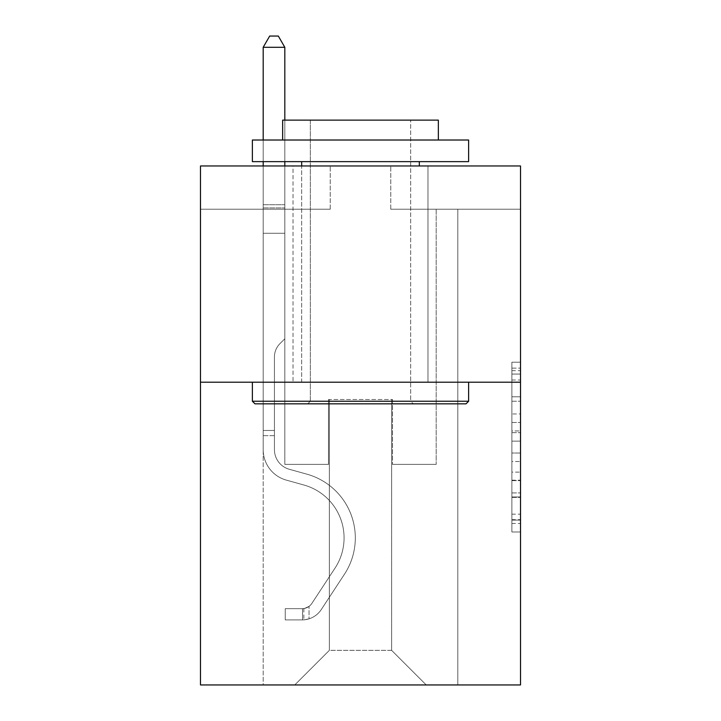 <?xml version="1.0" encoding="UTF-8"?>
<svg xmlns="http://www.w3.org/2000/svg" width="721" height="721" viewBox="0 0 721 721"><rect width="100%" height="100%" fill="white"/><g stroke="black" fill="none" stroke-linecap="round" stroke-linejoin="round"><path stroke-width="0.54" stroke-dasharray="3.6 2.7" d="M511.874 413.971L511.874 441.144L520.517 441.144L520.517 523.5L520.517 370.675L520.517 441.144L511.874 441.144L511.874 368.125L511.874 531.99L511.874 362.185L511.874 520.102L520.517 520.102L511.874 520.102L520.517 520.102L511.874 520.102L511.874 492.93L511.874 531.99L520.517 531.99L520.517 362.185L520.517 519.679L520.517 453.022L511.874 453.022L520.517 453.022L520.517 492.93L520.517 374.064L511.874 374.064L520.517 374.064L520.517 531.99L520.517 370.675L520.517 531.99L511.874 531.99L511.874 362.185L520.517 362.185L520.517 370.675L520.517 362.185L520.517 370.675L520.517 362.185L520.517 368.125L520.517 362.185L511.874 362.185L511.874 374.064L520.517 374.064L511.874 374.064L511.874 413.971L520.517 413.971M427.968 165.965L427.968 382.211L293.032 382.211L427.968 382.211L293.032 382.211L427.968 382.211L427.968 165.965L293.032 165.965L293.032 382.211L293.032 165.965L427.968 165.965M520.517 430.951L520.517 422.461L520.517 430.951L511.874 430.951L511.874 396.775L511.874 497.391L511.874 472.129L520.517 472.129L511.874 472.129L511.874 531.99L520.517 531.99L511.874 531.99L520.517 531.99L511.874 531.99L511.874 362.185L520.517 362.185L511.874 362.185L520.517 362.185L511.874 362.185L511.874 430.951L520.517 430.951M520.517 382.211L520.517 684.95L200.483 684.95L200.483 382.211L520.517 382.211L520.517 165.965L390.773 165.965L520.517 165.965L520.517 209.216L520.517 165.965L200.483 165.965L330.227 165.965L200.483 165.965L200.483 382.211L520.517 382.211L200.483 382.211M263.192 684.95L457.808 684.95L457.808 209.216L436.187 209.216L457.808 209.216L436.187 209.216L457.808 209.216L436.187 209.216L457.808 209.216L436.187 209.216L457.808 209.216L436.187 209.216L457.808 209.216L436.187 209.216L457.808 209.216L436.187 209.216L457.808 209.216L457.808 684.95L457.808 209.216L457.808 684.95L457.808 209.216L457.808 684.95L457.808 209.216L457.808 684.95L457.808 209.216L457.808 684.95L457.808 209.216L457.808 684.95L457.808 209.216L457.808 684.95L263.192 684.95L294.763 684.95L263.192 684.95L294.763 684.95L263.192 684.95L294.763 684.95L263.192 684.95L294.763 684.95L263.192 684.95L294.763 684.95L263.192 684.95L294.763 684.95L263.192 684.95L263.192 209.216L284.813 209.216L263.192 209.216L284.813 209.216L263.192 209.216L284.813 209.216L263.192 209.216L284.813 209.216L263.192 209.216L284.813 209.216L263.192 209.216L284.813 209.216L263.192 209.216L284.813 209.216L263.192 209.216L263.192 684.95M520.517 209.216L390.773 209.216L520.517 209.216M200.483 209.216L330.227 209.216L200.483 209.216L200.483 165.965L200.483 209.216M329.362 650.351L329.362 399.506L329.362 650.351L329.362 399.506L391.638 399.506L391.638 650.351L329.362 650.351L294.763 684.95L329.362 650.351L329.362 399.506L329.362 650.351L329.362 399.506L328.497 399.506L328.497 464.387L284.813 464.387L284.813 209.216L284.813 464.387L284.813 209.216L284.813 464.387L284.813 209.216L284.813 464.387L284.813 209.216L284.813 464.387L284.813 209.216L284.813 464.387L284.813 209.216L284.813 464.387L284.813 209.216L284.813 464.387L328.497 464.387L284.813 464.387L328.497 464.387L284.813 464.387L328.497 464.387L284.813 464.387L328.497 464.387L284.813 464.387L328.497 464.387L284.813 464.387L328.497 464.387L284.813 464.387L328.497 464.387L328.497 399.506L328.497 464.387L328.497 399.506L328.497 464.387L328.497 399.506L328.497 464.387L328.497 399.506L328.497 464.387L328.497 399.506L328.497 464.387L328.497 399.506L328.497 464.387L328.497 399.506L329.362 399.506L328.497 399.506L329.362 399.506L328.497 399.506L329.362 399.506L328.497 399.506L329.362 399.506L328.497 399.506L329.362 399.506L328.497 399.506L329.362 399.506L328.497 399.506L329.362 399.506L329.362 650.351L294.763 684.95L329.362 650.351L329.362 399.506L329.362 650.351L294.763 684.95L329.362 650.351L329.362 399.506L329.362 650.351L294.763 684.95L329.362 650.351L329.362 399.506L329.362 650.351L294.763 684.95L329.362 650.351L329.362 399.506L329.362 650.351L294.763 684.95L329.362 650.351L294.763 684.95L329.362 650.351L391.638 650.351L391.638 399.506L391.638 650.351L426.237 684.95L391.638 650.351L391.638 399.506L391.638 650.351L426.237 684.95L391.638 650.351L391.638 399.506L391.638 650.351L426.237 684.95L391.638 650.351L391.638 399.506L391.638 650.351L426.237 684.95L391.638 650.351L391.638 399.506L391.638 650.351L426.237 684.95L391.638 650.351L391.638 399.506L391.638 650.351L426.237 684.95L391.638 650.351L391.638 399.506L391.638 650.351L426.237 684.95L391.638 650.351L391.638 399.506L329.362 399.506L329.362 650.351L294.763 684.95L329.362 650.351M392.503 399.506L391.638 399.506L392.503 399.506L391.638 399.506L392.503 399.506L391.638 399.506L392.503 399.506L391.638 399.506L392.503 399.506L391.638 399.506L392.503 399.506L391.638 399.506L392.503 399.506L391.638 399.506L392.503 399.506L392.503 464.387L392.503 399.506M426.237 684.95L391.638 650.351L426.237 684.95M390.773 209.216L390.773 165.965L390.773 209.216M330.227 209.216L330.227 165.965L330.227 209.216M436.187 209.216L436.187 464.387L392.503 464.387L436.187 464.387L392.503 464.387L436.187 464.387L392.503 464.387L436.187 464.387L392.503 464.387L436.187 464.387L392.503 464.387L436.187 464.387L392.503 464.387L436.187 464.387L392.503 464.387L436.187 464.387L436.187 209.216M511.874 441.144L520.517 441.144L511.874 441.144M511.874 368.125L511.874 362.185L511.874 368.125L520.517 368.125L511.874 368.125M511.874 496.967L511.874 461.521L511.874 496.967L520.517 496.967L511.874 496.967M511.874 461.521L511.874 453.022L520.517 453.022L511.874 453.022L511.874 461.521L520.517 461.521L511.874 461.521M511.874 396.775L511.874 374.064L511.874 396.775L520.517 396.775L511.874 396.775M511.874 362.185L520.517 362.185L511.874 362.185L511.874 370.675L511.874 362.185L520.517 362.185M511.874 531.99L520.517 531.99L511.874 531.99L511.874 523.5L511.874 531.99M274.44 430.473L274.44 435.664L263.192 435.664L263.192 430.473L263.192 449.688L263.192 47.298L263.192 233.262L263.192 47.298L284.813 47.298L284.813 204.719L284.813 47.298L263.192 47.298L269.681 36.05L278.324 36.05L269.681 36.05L263.192 47.298L263.192 233.262L263.192 47.298L284.813 47.298L278.324 36.05L284.813 47.298L284.813 233.262L263.192 233.262L263.192 204.719L263.192 233.262L284.813 233.262L284.813 338.789L279.937 343.665A18.791 18.791 0 0 0 274.44 356.958A18.791 18.791 0 0 1 279.937 343.665L284.813 338.789L284.813 47.298L263.192 47.298L269.681 36.05L278.324 36.05L269.681 36.05L263.192 47.298L263.192 204.719L263.192 47.298L284.813 47.298L278.324 36.05L284.813 47.298L284.813 233.262L263.192 233.262L263.192 449.688A31.571 31.571 0 0 0 286.282 480.105A31.571 31.571 0 0 1 263.192 449.688L263.192 233.262L284.813 233.262L284.813 338.789L279.937 343.665A18.791 18.791 0 0 0 274.44 356.958A18.791 18.791 0 0 1 279.937 343.665L284.813 338.789L284.813 47.298L263.192 47.298L269.681 36.05L278.324 36.05L269.681 36.05L263.192 47.298L263.192 207.945L263.192 47.298L284.813 47.298L278.324 36.05L284.813 47.298L284.813 233.262L263.192 233.262L263.192 449.688A31.571 31.571 0 0 0 286.282 480.105A31.571 31.571 0 0 1 263.192 449.688L263.192 233.262L284.813 233.262L284.813 338.789L279.937 343.665A18.791 18.791 0 0 0 274.44 356.958A18.791 18.791 0 0 1 279.937 343.665L284.813 338.789L284.813 47.298L263.192 47.298L269.681 36.05L278.324 36.05L269.681 36.05L263.192 47.298L263.192 449.688A31.571 31.571 0 0 0 286.282 480.105A31.571 31.571 0 0 1 263.192 449.688L263.192 233.262L284.813 233.262L284.813 338.789L279.937 343.665A18.791 18.791 0 0 0 274.44 356.958A18.791 18.791 0 0 1 279.937 343.665L284.813 338.789L284.813 233.262L263.192 233.262L263.192 449.688A31.571 31.571 0 0 0 286.282 480.105L303.883 485.008L286.282 480.105A31.571 31.571 0 0 1 263.192 449.688L263.192 233.262L284.813 233.262L284.813 207.945L284.813 338.789L279.937 343.665A18.791 18.791 0 0 0 274.44 356.958A18.791 18.791 0 0 1 279.937 343.665L284.813 338.789L284.813 233.262L263.192 233.262L263.192 449.688A31.571 31.571 0 0 0 286.282 480.105A31.571 31.571 0 0 1 263.192 449.688L263.192 233.262L284.813 233.262L284.813 204.719L284.813 338.789L279.937 343.665A18.791 18.791 0 0 0 274.44 356.958A18.791 18.791 0 0 1 279.937 343.665L284.813 338.789L284.813 233.262L263.192 233.262L263.192 449.688A31.571 31.571 0 0 0 286.282 480.105A31.571 31.571 0 0 1 263.192 449.688L263.192 233.262L284.813 233.262L284.813 47.298L278.324 36.05L284.813 47.298L284.813 338.789L279.937 343.665A18.791 18.791 0 0 0 274.44 356.958A18.791 18.791 0 0 1 279.937 343.665L284.813 338.789L284.813 233.262L263.192 233.262L263.192 449.688L263.192 435.664L274.44 435.664L274.44 430.473L263.192 430.473L274.44 430.473L274.44 449.688L274.44 356.958L274.44 449.688A20.323 20.323 0 0 0 289.301 469.272A20.323 20.323 0 0 1 274.44 449.688L274.44 356.958L274.44 449.688L274.44 430.473L263.192 430.473L274.44 430.473L274.44 449.688A20.323 20.323 0 0 0 289.301 469.272A20.323 20.323 0 0 1 274.44 449.688L274.44 356.958L274.44 449.688A20.323 20.323 0 0 0 289.301 469.272A20.323 20.323 0 0 1 274.44 449.688L274.44 356.958L274.44 449.688L274.44 430.473L263.192 430.473L274.44 430.473L274.44 449.688A20.323 20.323 0 0 0 289.301 469.272L306.903 474.175L289.301 469.272A20.323 20.323 0 0 1 274.44 449.688L274.44 356.958L274.44 449.688A20.323 20.323 0 0 0 289.301 469.272A20.323 20.323 0 0 1 274.44 449.688L274.44 356.958L274.44 449.688L274.44 430.473L263.192 430.473M302.55 619.898A22.919 22.919 0 0 0 321.278 609.56L344.467 574.213A66.17 66.17 0 0 0 306.903 474.175L289.301 469.272A20.323 20.323 0 0 1 274.44 449.688A20.323 20.323 0 0 0 289.301 469.272L306.903 474.175L289.301 469.272A20.323 20.323 0 0 1 274.44 449.688L274.44 356.958L274.44 449.688A20.323 20.323 0 0 0 289.301 469.272A20.323 20.323 0 0 1 274.44 449.688A20.323 20.323 0 0 0 289.301 469.272L306.903 474.175A66.17 66.17 0 0 1 344.467 574.213A66.17 66.17 0 0 0 306.903 474.175L289.301 469.272A20.323 20.323 0 0 1 274.44 449.688A20.323 20.323 0 0 0 289.301 469.272A20.323 20.323 0 0 1 274.44 449.688A20.323 20.323 0 0 0 289.301 469.272L306.903 474.175L289.301 469.272A20.323 20.323 0 0 1 274.44 449.688A20.323 20.323 0 0 0 289.301 469.272L306.903 474.175L289.301 469.272A20.323 20.323 0 0 1 274.44 449.688A20.323 20.323 0 0 0 289.301 469.272A20.323 20.323 0 0 1 274.44 449.688A20.323 20.323 0 0 0 289.301 469.272L306.903 474.175A66.17 66.17 0 0 1 344.467 574.213A66.17 66.17 0 0 0 306.903 474.175L289.301 469.272A20.323 20.323 0 0 1 274.44 449.688A20.323 20.323 0 0 0 289.301 469.272L306.903 474.175A66.17 66.17 0 0 1 344.467 574.213L321.278 609.56L344.467 574.213A66.17 66.17 0 0 0 306.903 474.175L289.301 469.272L306.903 474.175A66.17 66.17 0 0 1 344.467 574.213A66.17 66.17 0 0 0 306.903 474.175L289.301 469.272L306.903 474.175A66.17 66.17 0 0 1 344.467 574.213A66.17 66.17 0 0 0 306.903 474.175L289.301 469.272L306.903 474.175A66.17 66.17 0 0 1 344.467 574.213L321.278 609.56L344.467 574.213A66.17 66.17 0 0 0 306.903 474.175L289.301 469.272L306.903 474.175A66.17 66.17 0 0 1 344.467 574.213A66.17 66.17 0 0 0 306.903 474.175A66.17 66.17 0 0 1 344.467 574.213L321.278 609.56A22.919 22.919 0 0 1 309.039 618.834A22.919 22.919 0 0 0 321.278 609.56L344.467 574.213A66.17 66.17 0 0 0 306.903 474.175A66.17 66.17 0 0 1 344.467 574.213A66.17 66.17 0 0 0 306.903 474.175A66.17 66.17 0 0 1 344.467 574.213L321.278 609.56L344.467 574.213A66.17 66.17 0 0 0 306.903 474.175A66.17 66.17 0 0 1 344.467 574.213L321.278 609.56L344.467 574.213A66.17 66.17 0 0 0 306.903 474.175A66.17 66.17 0 0 1 344.467 574.213A66.17 66.17 0 0 0 306.903 474.175A66.17 66.17 0 0 1 344.467 574.213L321.278 609.56A22.919 22.919 0 0 1 309.039 618.834C302.369 620.249 302.369 620.249 309.039 618.834C302.369 620.249 302.369 620.249 309.039 618.834A22.919 22.919 0 0 0 321.278 609.56L344.467 574.213A66.17 66.17 0 0 0 306.903 474.175A66.17 66.17 0 0 1 344.467 574.213L321.278 609.56A22.919 22.919 0 0 1 309.039 618.834C302.369 620.249 302.369 620.249 309.039 618.834C302.369 620.249 302.369 620.249 309.039 618.834A22.919 22.919 0 0 0 321.278 609.56L344.467 574.213L321.278 609.56A22.919 22.919 0 0 1 309.039 618.834C302.369 620.249 302.369 620.249 309.039 618.834C302.369 620.249 302.369 620.249 309.039 618.834A22.919 22.919 0 0 0 321.278 609.56L344.467 574.213L321.278 609.56A22.919 22.919 0 0 1 309.039 618.834C302.369 620.249 302.369 620.249 309.039 618.834C302.369 620.249 302.369 620.249 309.039 618.834A22.919 22.919 0 0 0 321.278 609.56L344.467 574.213L321.278 609.56A22.919 22.919 0 0 1 309.039 618.834C302.369 620.249 302.369 620.249 309.039 618.834C302.369 620.249 302.369 620.249 309.039 618.834A22.919 22.919 0 0 0 321.278 609.56L344.467 574.213L321.278 609.56A22.919 22.919 0 0 1 309.039 618.834C302.369 620.249 302.369 620.249 309.039 618.834C302.369 620.249 302.369 620.249 309.039 618.834A22.919 22.919 0 0 0 321.278 609.56A22.919 22.919 0 0 1 302.55 619.898L302.55 608.65A11.68 11.68 0 0 0 311.878 603.387L335.067 568.049A54.922 54.922 0 0 0 303.883 485.008L286.282 480.105L303.883 485.008A54.922 54.922 0 0 1 335.067 568.049A54.922 54.922 0 0 0 303.883 485.008L286.282 480.105A31.571 31.571 0 0 1 263.192 449.688A31.571 31.571 0 0 0 286.282 480.105A31.571 31.571 0 0 1 263.192 449.688A31.571 31.571 0 0 0 286.282 480.105L303.883 485.008L286.282 480.105A31.571 31.571 0 0 1 263.192 449.688A31.571 31.571 0 0 0 286.282 480.105A31.571 31.571 0 0 1 263.192 449.688A31.571 31.571 0 0 0 286.282 480.105L303.883 485.008L286.282 480.105A31.571 31.571 0 0 1 263.192 449.688A31.571 31.571 0 0 0 286.282 480.105L303.883 485.008A54.922 54.922 0 0 1 335.067 568.049A54.922 54.922 0 0 0 303.883 485.008L286.282 480.105A31.571 31.571 0 0 1 263.192 449.688A31.571 31.571 0 0 0 286.282 480.105A31.571 31.571 0 0 1 263.192 449.688A31.571 31.571 0 0 0 286.282 480.105L303.883 485.008L286.282 480.105A31.571 31.571 0 0 1 263.192 449.688A31.571 31.571 0 0 0 286.282 480.105L303.883 485.008A54.922 54.922 0 0 1 335.067 568.049L311.878 603.387L335.067 568.049A54.922 54.922 0 0 0 303.883 485.008L286.282 480.105L303.883 485.008A54.922 54.922 0 0 1 335.067 568.049A54.922 54.922 0 0 0 303.883 485.008L286.282 480.105L303.883 485.008A54.922 54.922 0 0 1 335.067 568.049A54.922 54.922 0 0 0 303.883 485.008L286.282 480.105L303.883 485.008A54.922 54.922 0 0 1 335.067 568.049L311.878 603.387L335.067 568.049A54.922 54.922 0 0 0 303.883 485.008L286.282 480.105L303.883 485.008A54.922 54.922 0 0 1 335.067 568.049A54.922 54.922 0 0 0 303.883 485.008A54.922 54.922 0 0 1 335.067 568.049L311.878 603.387A11.68 11.68 0 0 1 309.039 606.388C302.487 609.398 302.487 609.398 309.039 606.388C302.487 609.398 302.487 609.398 309.039 606.388A11.68 11.68 0 0 0 311.878 603.387L335.067 568.049A54.922 54.922 0 0 0 303.883 485.008A54.922 54.922 0 0 1 335.067 568.049A54.922 54.922 0 0 0 303.883 485.008A54.922 54.922 0 0 1 335.067 568.049L311.878 603.387L335.067 568.049A54.922 54.922 0 0 0 303.883 485.008A54.922 54.922 0 0 1 335.067 568.049L311.878 603.387L335.067 568.049A54.922 54.922 0 0 0 303.883 485.008A54.922 54.922 0 0 1 335.067 568.049A54.922 54.922 0 0 0 303.883 485.008A54.922 54.922 0 0 1 335.067 568.049L311.878 603.387A11.68 11.68 0 0 1 309.039 606.388C302.487 609.398 302.487 609.398 309.039 606.388C302.487 609.398 302.487 609.398 309.039 606.388A11.68 11.68 0 0 0 311.878 603.387L335.067 568.049A54.922 54.922 0 0 0 303.883 485.008A54.922 54.922 0 0 1 335.067 568.049L311.878 603.387A11.68 11.68 0 0 1 309.039 606.388C302.487 609.398 302.487 609.398 309.039 606.388C302.487 609.398 302.487 609.398 309.039 606.388A11.68 11.68 0 0 0 311.878 603.387L335.067 568.049L311.878 603.387A11.68 11.68 0 0 1 309.039 606.388C302.487 609.398 302.487 609.398 309.039 606.388C302.487 609.398 302.487 609.398 309.039 606.388A11.68 11.68 0 0 0 311.878 603.387L335.067 568.049L311.878 603.387A11.68 11.68 0 0 1 309.039 606.388C302.487 609.398 302.487 609.398 309.039 606.388C302.487 609.398 302.487 609.398 309.039 606.388A11.68 11.68 0 0 0 311.878 603.387L335.067 568.049L311.878 603.387A11.68 11.68 0 0 1 309.039 606.388C302.487 609.398 302.487 609.398 309.039 606.388C302.487 609.398 302.487 609.398 309.039 606.388A11.68 11.68 0 0 0 311.878 603.387L335.067 568.049L311.878 603.387A11.68 11.68 0 0 1 309.039 606.388C302.487 609.398 302.487 609.398 309.039 606.388C302.487 609.398 302.487 609.398 309.039 606.388A11.68 11.68 0 0 0 311.878 603.387A11.68 11.68 0 0 1 302.55 608.65L302.55 619.898L285.246 619.907L302.55 619.898A22.919 22.919 0 0 0 321.278 609.56A22.919 22.919 0 0 1 302.55 619.898L302.55 608.65L285.246 608.659L302.55 608.65A11.68 11.68 0 0 0 311.878 603.387A11.68 11.68 0 0 1 302.55 608.65L302.55 619.898L285.246 619.907L285.246 608.659L285.246 619.907L302.55 619.898A22.919 22.919 0 0 0 321.278 609.56A22.919 22.919 0 0 1 302.55 619.898L302.55 608.65L285.246 608.659L302.55 608.65A11.68 11.68 0 0 0 311.878 603.387A11.68 11.68 0 0 1 302.55 608.65L302.55 619.898L285.246 619.907L285.246 608.659L285.246 619.907L302.55 619.898A22.919 22.919 0 0 0 321.278 609.56A22.919 22.919 0 0 1 302.55 619.898L302.55 608.65L285.246 608.659L302.55 608.65A11.68 11.68 0 0 0 311.878 603.387A11.68 11.68 0 0 1 302.55 608.65L302.55 619.898L285.246 619.907L285.246 608.659L285.246 619.907L302.55 619.898A22.919 22.919 0 0 0 321.278 609.56A22.919 22.919 0 0 1 302.55 619.898L302.55 608.65L285.246 608.659L302.55 608.65A11.68 11.68 0 0 0 311.878 603.387A11.68 11.68 0 0 1 302.55 608.65L302.55 619.898L285.246 619.907L285.246 608.659L285.246 619.907L302.55 619.898A22.919 22.919 0 0 0 321.278 609.56A22.919 22.919 0 0 1 302.55 619.898L302.55 608.65L285.246 608.659L302.55 608.65A11.68 11.68 0 0 0 311.878 603.387A11.68 11.68 0 0 1 302.55 608.65L302.55 619.898L285.246 619.907L285.246 608.659L285.246 619.907L302.55 619.898A22.919 22.919 0 0 0 321.278 609.56A22.919 22.919 0 0 1 302.55 619.898L302.55 608.65L285.246 608.659L302.55 608.65A11.68 11.68 0 0 0 311.878 603.387A11.68 11.68 0 0 1 302.55 608.65L302.55 619.898L285.246 619.907L285.246 608.659L285.246 619.907L302.55 619.898M254.973 403.832L466.027 403.832L468.623 401.236L252.377 401.236L468.623 401.236L252.377 401.236L254.973 403.832L466.027 403.832L254.973 403.832M310.327 401.236L307.741 403.832L413.259 403.832L307.741 403.832L413.259 403.832L307.741 403.832L310.327 401.236L310.327 120.128L410.673 120.128L310.327 120.128L410.673 120.128L310.327 120.128L310.327 401.236L410.673 401.236L413.259 403.832L410.673 401.236L310.327 401.236L410.673 401.236L410.673 120.128L410.673 401.236L310.327 401.236M468.623 140.018L252.377 140.018L252.377 161.639L468.623 161.639L252.377 161.639L468.623 161.639L468.623 140.018L252.377 140.018L468.623 140.018M282.65 140.018L438.35 140.018L438.35 120.128L282.65 120.128L438.35 120.128L282.65 120.128L282.65 140.018L438.35 140.018M252.377 382.211L468.623 382.211L252.377 382.211L468.623 382.211L252.377 382.211L252.377 401.236M468.623 382.211L468.623 401.236M301.684 161.639L419.316 161.639L301.684 161.639L419.316 161.639L301.684 161.639L301.684 382.211L419.316 382.211L301.684 382.211L419.316 382.211L301.684 382.211L301.684 165.965M419.316 161.639L419.316 165.965M263.192 165.965L263.192 47.298L284.813 47.298L263.192 47.298L269.681 36.05L278.324 36.05L269.681 36.05L263.192 47.298L263.192 204.719L263.192 47.298L284.813 47.298L278.324 36.05L284.813 47.298L284.813 204.719L284.813 47.298L263.192 47.298L269.681 36.05L278.324 36.05L269.681 36.05L263.192 47.298L284.813 47.298L278.324 36.05L284.813 47.298L284.813 165.965M285.246 608.659L302.117 608.659L285.246 608.659L285.246 619.907L285.246 608.659M263.192 204.719L263.192 207.945L263.192 204.719L284.813 204.719L263.192 204.719M263.192 140.018L263.192 161.639M309.039 618.834C302.369 620.249 302.369 620.249 309.039 618.834C302.369 620.249 302.369 620.249 309.039 618.834L309.039 606.388L309.039 618.834M284.813 120.128L284.813 161.639M284.813 47.298L278.324 36.05L269.681 36.05L263.192 47.298M511.874 492.93L520.517 492.93L511.874 492.93M511.874 480.195L520.517 480.195M511.874 401.236L520.517 401.236L511.874 401.236M511.874 370.675L520.517 370.675M511.874 523.5L520.517 523.5M511.874 514.154L520.517 514.154M511.874 380.012L520.517 380.012M511.874 432.654L520.517 432.654L511.874 432.654M511.874 480.619L520.517 480.619L511.874 480.619M511.874 497.391L520.517 497.391L511.874 497.391M511.874 422.461L520.517 422.461L511.874 422.461M263.192 207.945L284.813 207.945L263.192 207.945M274.44 435.664L263.192 435.664L274.44 435.664M511.874 519.679L520.517 519.679M511.874 520.102L520.517 520.102M511.874 374.064L520.517 374.064M303.847 608.533L303.847 619.835"/><path stroke-width="1.08" d="M520.517 382.211L520.517 684.95L200.483 684.95L200.483 165.965L520.517 165.965L520.517 382.211L200.483 382.211M254.973 403.832L252.377 401.236L468.623 401.236L466.027 403.832L254.973 403.832M468.623 140.018L468.623 161.639L252.377 161.639L252.377 140.018L468.623 140.018M282.65 140.018L282.65 120.128L438.35 120.128L438.35 140.018M468.623 382.211L468.623 401.236M252.377 382.211L252.377 401.236M419.316 161.639L419.316 165.965M301.684 161.639L301.684 165.965M284.813 120.128L284.813 47.298L263.192 47.298L263.192 140.018M263.192 161.639L263.192 165.965M284.813 161.639L284.813 165.965M263.192 47.298L269.681 36.05L278.324 36.05L284.813 47.298"/></g></svg>
